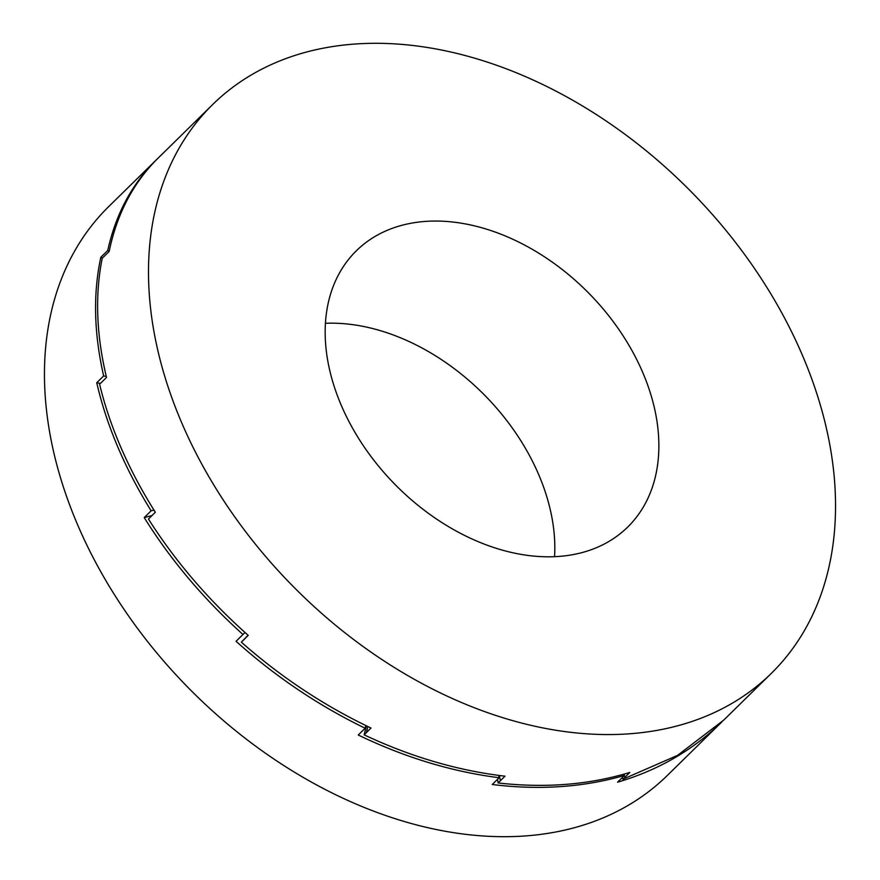 <?xml version="1.0" encoding="UTF-8"?>
<svg xmlns="http://www.w3.org/2000/svg" width="880" height="880" viewBox="0 0 880 880"><rect width="100%" height="100%" fill="white"/><g stroke="black" fill="none" stroke-linecap="round" stroke-linejoin="round"><path stroke-width="1.32" d="M648.043 386.078A193.622 136.136 45.5 0 0 513.59 239.613A193.622 136.136 45.5 0 0 356.378 250.756A193.622 136.136 45.5 0 0 335.995 391.787A193.622 136.136 45.5 0 0 470.448 538.252A193.622 136.136 45.5 0 0 627.66 527.109A193.622 136.136 45.5 0 0 648.043 386.078M554.554 556.699A193.622 136.136 45.5 0 0 544.005 488.213A193.622 136.136 45.5 0 0 325.446 323.301M163.13 153.175L108.713 206.591A398.64 280.269 45.5 0 0 66.759 496.947A398.64 280.269 45.5 0 0 343.563 798.479A398.64 280.269 45.5 0 0 667.249 775.544L722.084 721.71C693.264 749.991 658.427 770.154 617.562 782.21L624.47 775.434C583.495 787.292 539.418 790.317 492.228 784.498L499.136 777.722C451.902 771.716 404.954 757.482 358.259 735.02L365.167 728.233C318.516 705.617 275.484 676.632 236.06 641.289L242.968 634.502C203.654 599.049 170.731 560.076 144.221 517.583L151.129 510.796C138.039 489.742 126.918 468.435 117.755 446.875C108.614 425.326 101.607 403.942 96.734 382.734L103.642 375.947C93.918 333.146 92.983 293.59 100.826 257.268L107.734 250.492C115.764 214.28 131.813 184.217 155.87 160.303L164.153 152.174M170.797 394.812A398.64 280.269 45.5 0 0 447.601 696.344A398.64 280.269 45.5 0 0 771.287 673.409A398.64 280.269 45.5 0 0 813.241 383.053A398.64 280.269 45.5 0 0 536.437 81.521A398.64 280.269 45.5 0 0 212.751 104.456A398.64 280.269 45.5 0 0 170.797 394.812M212.751 104.456L155.947 160.259C132.308 184.58 116.71 214.973 109.153 251.449L102.234 258.247C94.886 294.822 96.305 334.554 106.502 377.443L99.605 384.241C104.434 404.305 111.166 424.523 119.801 444.873C129.47 467.621 141.317 490.072 155.342 512.259L150.678 516.835A398.64 280.269 45.5 0 0 150.689 516.857L148.456 519.057C175.384 561.429 208.637 600.204 248.226 635.371L243.562 639.947A398.64 280.269 45.5 0 0 243.584 639.969L241.34 642.169C281.05 677.215 324.28 705.837 371.019 728.046L366.355 732.633A398.64 280.269 45.5 0 0 366.377 732.644L364.133 734.844C410.927 756.877 457.886 770.649 505.021 776.182L500.357 780.758A398.64 280.269 45.5 0 0 500.379 780.758L498.135 782.958C545.248 788.282 589.138 784.773 629.838 772.431L625.174 777.007A398.64 280.269 45.5 0 0 625.185 777.007L622.952 779.207L677.567 755.359L723.712 720.115L771.287 673.409M248.105 635.261L243.562 639.947M367.851 726.539L366.355 732.633M499.4 775.489L500.357 780.758M624.36 775.533L625.174 777.007M151.965 515.57L144.221 517.583M153.989 510.103L151.129 510.796M100.485 383.372L96.734 382.734M106.271 376.464L103.642 375.947M102.377 258.115L100.826 257.268M109.175 251.317L107.734 250.492M622.138 777.711L622.952 779.207M623.788 774.202L624.47 775.434M497.519 779.306L498.135 782.958M498.718 775.401L499.136 777.722M366.421 725.846L364.133 734.844M365.849 725.571L365.167 728.233M248.072 635.239L241.34 642.169M245.003 632.489L242.968 634.502"/></g></svg>
